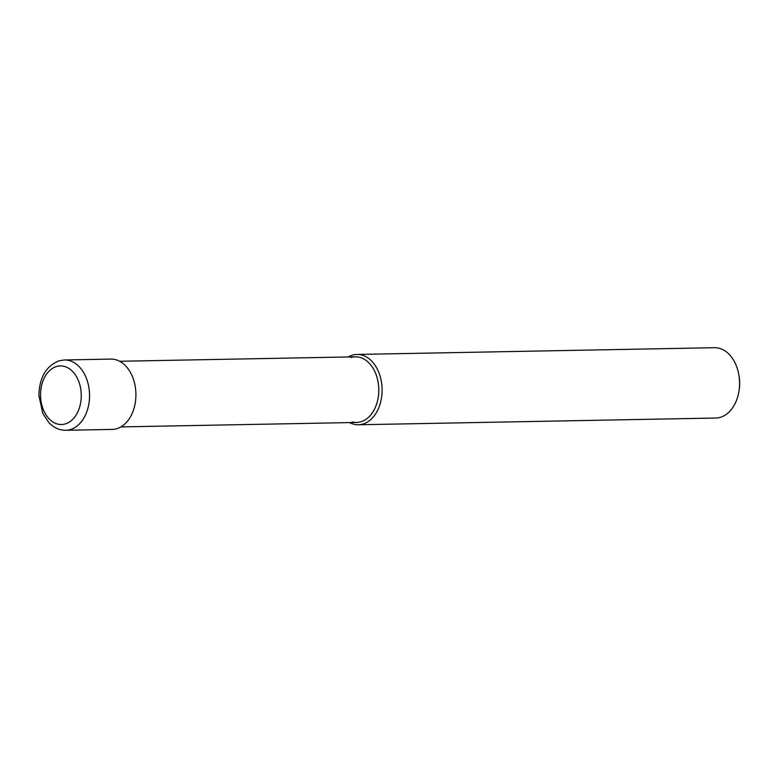 <?xml version="1.0" encoding="UTF-8"?>
<svg xmlns="http://www.w3.org/2000/svg" width="778" height="778" viewBox="0 0 778 778"><rect width="100%" height="100%" fill="white"/><g stroke="black" fill="none" stroke-linecap="round" stroke-linejoin="round"><path stroke-width="1.17" d="M357.005 354.447L714.476 347.708A35.166 24.429 88.9 0 1 738.555 373.294A35.166 24.429 88.9 0 1 738.896 391.558A35.166 24.429 88.9 0 1 720.409 417.309A35.166 24.429 88.9 0 1 715.799 418.029L358.327 424.769A35.166 24.429 -91.1 0 0 362.937 424.049A35.166 24.429 -91.1 0 0 381.92 385.81A35.166 24.429 -91.1 0 0 357.005 354.447A35.166 24.429 -91.1 0 0 352.395 355.176A35.166 24.429 -91.1 0 0 348.281 356.956M349.517 422.59A35.166 24.429 -91.1 0 0 358.327 424.769M351.063 357.501A32.822 22.805 88.9 0 1 378.244 383.019A32.822 22.805 88.9 0 1 360.895 421.783A32.822 22.805 88.9 0 1 352.278 421.948M738.896 391.558L739.1 390.332A30.478 21.171 -91.1 0 0 738.799 374.51L738.555 373.294M119.637 361.274L355.361 356.83A32.822 22.805 88.9 0 1 378.614 386.102A32.822 22.805 88.9 0 1 360.895 421.783A32.822 22.805 88.9 0 1 356.596 422.464L120.872 426.908M64.448 359.971L110.826 359.096A35.166 24.429 88.9 0 1 135.732 390.459A35.166 24.429 88.9 0 1 116.758 428.697A35.166 24.429 88.9 0 1 112.149 429.417L65.78 430.292A35.166 24.429 -91.1 0 0 70.39 429.573A35.166 24.429 -91.1 0 0 89.363 391.334A35.166 24.429 -91.1 0 0 64.448 359.971L59.05 360.817C46.028 366.068 39.308 377.661 38.9 395.594L42.79 413.361L48.771 422.493C53.682 427.696 59.352 430.302 65.78 430.292M65.294 423.913A29.301 20.354 88.9 0 1 41.02 401.127A29.301 20.354 88.9 0 1 56.512 366.516A29.301 20.354 88.9 0 1 80.786 389.292A29.301 20.354 88.9 0 1 65.294 423.913"/></g></svg>
